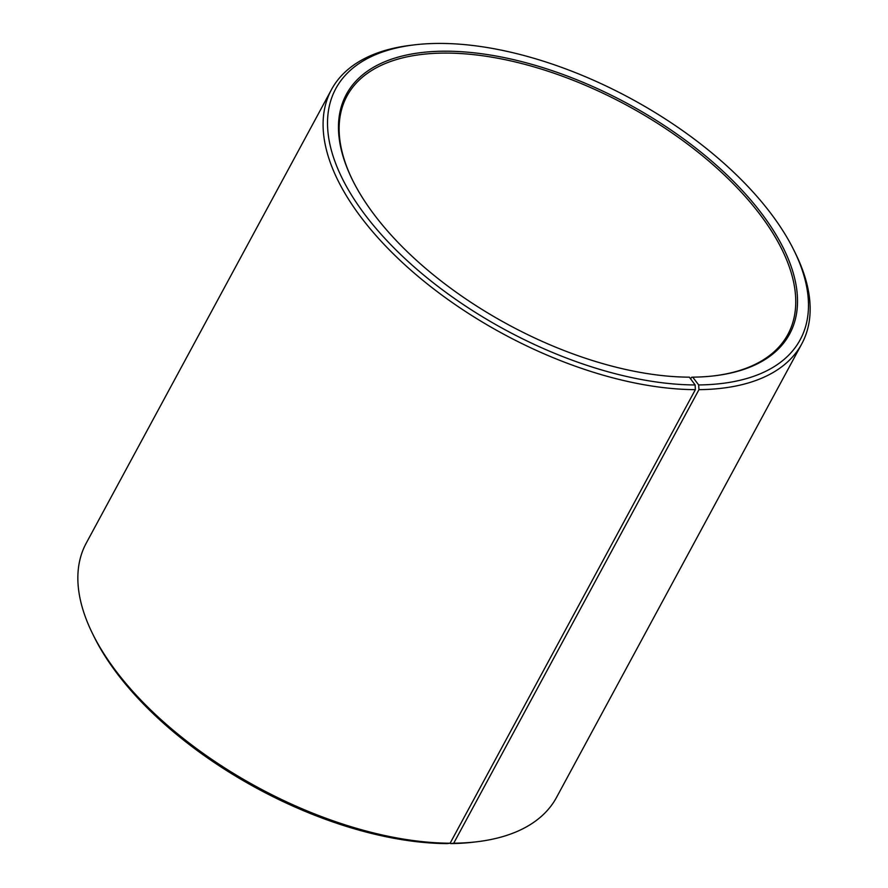 <?xml version="1.0" encoding="UTF-8"?>
<svg xmlns="http://www.w3.org/2000/svg" width="888" height="888" viewBox="0 0 888 888"><rect width="100%" height="100%" fill="white"/><g stroke="black" fill="none" stroke-linecap="round" stroke-linejoin="round"><path stroke-width="1.33" d="M690.642 378.921L691.508 377.311L692.729 377.156A251.948 125.597 28.4 0 0 714.962 375.746A251.948 125.597 28.4 0 0 760.028 211.411A251.948 125.597 28.4 0 0 465.168 51.981A251.948 125.597 28.4 0 0 352.325 179.676A251.948 125.597 28.4 0 0 689.343 377.167L695.138 384.948L695.371 389.654L450.127 843.212L447.141 843.6A263.969 131.591 28.4 0 1 94.039 636.674L92.563 633.666A267.31 133.256 28.4 0 0 450.127 843.212M714.296 375.824A250.605 124.919 28.4 0 0 787.889 334.399A250.605 124.919 28.4 0 0 626.861 105.317A250.605 124.919 28.4 0 0 346.997 96.004A250.605 124.919 28.4 0 0 352.625 180.275M692.729 377.156L698.678 384.937A263.969 131.591 28.4 0 0 793.961 250.338A263.969 131.591 28.4 0 0 414.008 44.911A263.969 131.591 28.4 0 0 373.104 224.975A263.969 131.591 28.4 0 0 695.138 384.948M698.678 384.937L698.956 389.654A267.31 133.256 28.4 0 0 801.764 343.878A267.31 133.256 28.4 0 0 795.437 253.346L793.961 250.338M414.008 44.911L410.678 45.31A267.31 133.256 28.4 0 0 331.479 89.588A267.31 133.256 28.4 0 0 421.467 279.198A267.31 133.256 28.4 0 0 695.371 389.654M698.956 389.654L453.724 843.2A267.31 133.256 28.4 0 0 477.322 841.713A267.31 133.256 28.4 0 0 556.521 797.424L801.764 343.878M331.479 89.588L86.236 543.145A267.31 133.256 28.4 0 0 92.563 633.666M453.724 843.2L450.682 843.589A263.969 131.591 28.4 0 0 473.992 842.113L477.322 841.713M450.682 843.589L450.238 843.012"/></g></svg>
